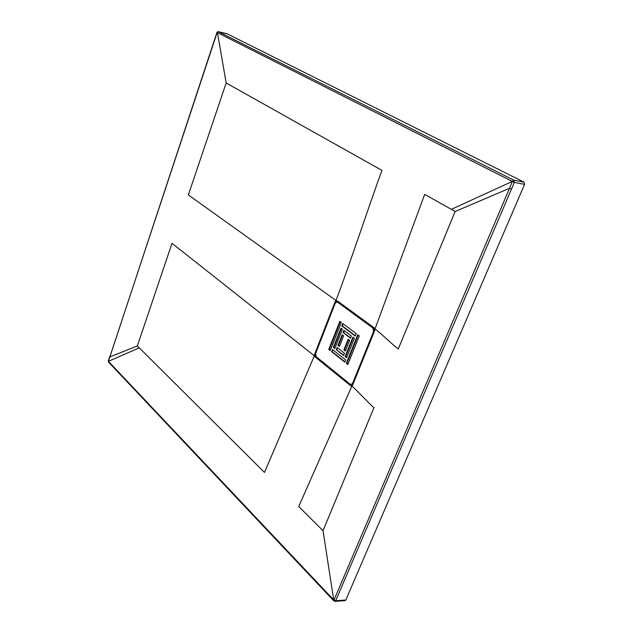 <?xml version="1.0" encoding="UTF-8"?>
<svg xmlns="http://www.w3.org/2000/svg" width="633" height="633" viewBox="0 0 633 633"><rect width="100%" height="100%" fill="white"/><g stroke="black" fill="none" stroke-linecap="round" stroke-linejoin="round"><path stroke-width="0.95" d="M338.062 302.21L372.924 328.036L337.531 302.155M372.924 328.036L373.589 331.439L352.605 383.297L351.014 384.571L350.207 384.255L316.199 356.727L315.622 353.483L335.229 303.27L336.93 301.917M328.756 349.424L330.197 350.563L341.298 322.411L339.826 321.311L328.756 349.424L330.315 350.271M348.118 339.233L343.861 349.938L345.349 351.093L349.622 340.38L348.118 339.233M354.393 338.267L352.882 337.12L345.096 356.608L346.583 357.78L354.393 338.267M344.843 362.139L345.713 359.963L332.491 349.551L331.637 351.703L344.843 362.139M342.769 323.518L341.82 325.924L355.271 336.06L356.244 333.631L342.769 323.518M359.291 335.917L357.764 334.77L346.338 363.31L347.834 364.497L359.291 335.917M342.184 334.699L337.967 345.349L339.43 346.488L343.656 335.83L342.184 334.699M336.25 349.677L343.608 355.445L344.479 353.269L337.104 347.517L336.25 349.677L343.727 355.153M343.909 330.339L343.046 332.523L350.492 338.18L351.37 335.981L343.909 330.339M340.958 328.1L333.338 347.398L334.794 348.538L342.429 329.215L340.958 328.1M373.589 331.439L374.119 331.478L373.454 328.084M374.119 331.478L353.135 383.313L351.283 384.555M340.245 321.627L329.287 349.456M348.538 339.557L344.392 349.97L345.46 350.801M353.301 337.444L345.626 356.64L346.702 357.487M332.903 349.875L332.167 351.734L344.961 361.839M343.189 323.835L342.35 325.963L355.382 335.783M358.191 335.086L346.868 363.342L347.952 364.197M342.603 335.023L338.497 345.389L339.549 346.204M337.524 347.841L336.78 349.709M344.328 330.655L343.577 332.562L350.603 337.903M341.377 328.424L333.868 347.43L334.904 348.245M344.392 349.97L343.861 349.938M345.626 356.64L345.096 356.608M332.167 351.734L331.637 351.703M342.35 325.963L341.82 325.924M346.868 363.342L346.338 363.31M338.497 345.389L337.967 345.349M343.577 332.562L343.046 332.523M333.868 347.43L333.338 347.398M335.055 601.334L333.987 600.013L335.712 600.741L334.976 601.35L345.088 600.622L345.816 600.021L524.583 184.345L524.037 182.154L227.2 33.842M512.366 181.647L514.336 182.399L511.504 189.03L509.541 188.278L512.303 181.402L513.798 180.199L514.336 182.399L524.583 184.345M335.672 302.107L335.063 301.862L314.712 354.029L315.305 354.266L335.672 302.107L335.237 301.411L335.063 301.862M335.909 300.564L336.012 301.34L335.474 300.976L335.909 300.564L336.788 300.96L335.846 301.656M335.474 300.976L335.237 301.411M336.922 301.007L373.992 328.068M337.191 301.189L374.325 327.941L374.831 328.954M374.546 328.487L374.744 330.331M374.942 329.864L374.799 330.379M374.562 330.782L352.66 384.611L374.894 329.856M352.716 384.737L352.526 385.157M351.228 386.098L351.901 385.647L351.37 385.481L351.228 386.098L352.359 385.639M314.411 354.955L314.672 356.474L315.226 356.157L315.131 354.702L314.538 354.464L314.411 354.955L315.036 355.058L315.725 356.616L315.234 357.02L350.563 385.655L351.37 385.481M314.672 356.474L315.234 357.02M315.131 354.702L315.305 354.266M336.321 301.039L336.788 300.96M374.633 328.266L374.91 328.907M352.288 385.457L351.893 386.043M351.995 385.624L352.589 385.22M512.342 181.402L514.099 180.429M524.037 182.154L513.798 180.199L218.409 31.713L216.921 32.52L217.325 31.919L226.171 82.978L381.952 170.396C371.468 198.564 345.784 275.735 335.957 300.446L188.357 194.924L226.171 82.978M333.987 600.013L509.541 188.278L455.167 211.485L398.268 348.949C392.286 344.534 380.591 332.911 374.997 328.97L424.696 194.386L451.353 209.341L512.326 181.418M455.167 211.485L451.353 209.341M216.921 32.52L108.417 361.348L139.284 347.841L137.353 345.919L172.01 243.317L314.356 355.793L264.467 472.424L139.284 347.841M108.433 361.34L108.544 362.092L333.836 600.891L323.036 530.707L298.744 506.535L351.845 386.162C354.733 387.934 370.827 405.484 373.968 407.652L323.036 530.707M333.844 600.907L334.976 601.35M217.103 32.647L109.81 356.965L137.353 345.919M340.768 376.611L326.09 364.743M353.135 383.313L352.605 383.297M217.966 31.737L227.382 33.881M227.294 33.85L218.322 31.682L217.325 31.919M511.504 189.03L335.712 600.741L345.816 600.021M315.432 356.387L314.949 356.783M314.712 354.029L314.538 354.464M337.191 300.825L374 327.704M374.617 330.83L352.771 384.785M315.044 355.714L314.356 355.793M108.441 361.348L333.828 600.052M217.222 32.544L512.303 181.402M351.552 384.595L351.014 384.571M109.699 356.696L108.306 360.897"/></g></svg>
